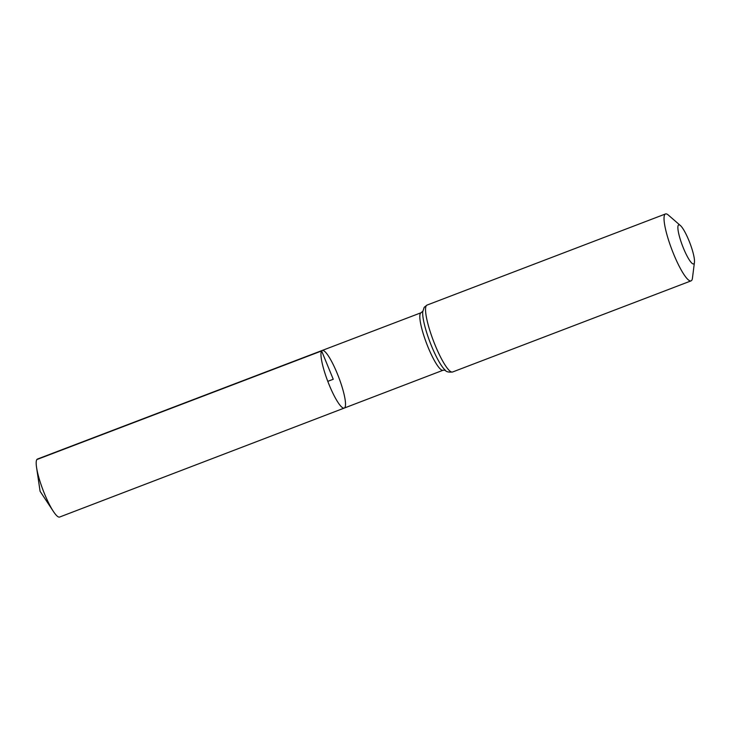 <?xml version="1.0" encoding="UTF-8"?>
<svg xmlns="http://www.w3.org/2000/svg" width="731" height="731" viewBox="0 0 731 731"><rect width="100%" height="100%" fill="white"/><g stroke="black" fill="none" stroke-linecap="round" stroke-linejoin="round"><path stroke-width="1.1" d="M321.631 350.944A30.848 5.83 -110.9 0 1 322.234 350.441A30.848 5.83 -110.9 0 1 338.691 377.178A30.848 5.83 -110.9 0 1 344.255 408.072A30.848 5.83 -110.9 0 1 328.502 383.172A30.848 5.83 -110.9 0 1 321.631 350.944A30.848 5.83 -110.9 0 1 322.234 350.441L37.464 459.05A31.04 5.866 -110.9 0 0 36.852 459.552A31.04 5.866 -110.9 0 0 36.55 467.328A31.04 5.866 -110.9 0 0 53.418 511.481A31.04 5.866 -110.9 0 0 59.622 517.045L344.255 408.072A30.848 5.83 -110.9 0 1 328.502 383.172A30.848 5.83 -110.9 0 1 321.631 350.944M678.322 225.212A20.888 3.947 -110.9 0 1 680.387 225.523A20.888 3.947 -110.9 0 1 689.881 242.984A20.888 3.947 -110.9 0 1 694.45 262.319A20.888 3.947 -110.9 0 1 684.326 250.285A20.888 3.947 -110.9 0 1 678.322 225.212M694.45 262.319L692.449 278.145A35.819 6.771 -110.9 0 1 691.069 280.868A35.819 6.771 -110.9 0 1 672.785 251.957A35.819 6.771 -110.9 0 1 664.799 214.539A35.819 6.771 -110.9 0 1 665.502 213.955A35.819 6.771 -110.9 0 1 668.344 215.069L680.387 225.523M327.79 381.344L333.245 379.261L321.631 350.944L36.852 459.552M445.398 370.251L443.059 370.251A30.775 5.821 -110.9 0 1 427.343 345.397A30.775 5.821 -110.9 0 1 420.48 313.243A30.775 5.821 -110.9 0 1 421.083 312.74L322.234 350.441M426.31 305.668A35.819 6.771 -110.9 0 1 427.005 305.092L424.19 307.312L422.728 311.799A33.297 6.296 -110.9 0 0 430.047 342.263A33.297 6.296 -110.9 0 0 444.914 369.859C445.892 371.723 448.45 372.435 452.58 371.997A35.819 6.771 -110.9 0 1 434.296 343.086A35.819 6.771 -110.9 0 1 426.31 305.668M443.059 370.251L344.255 408.072M422.829 311.178L421.083 312.74M665.502 213.955L427.005 305.092M691.069 280.868L452.58 371.997M36.55 467.328L40.086 491.278L53.418 511.481"/></g></svg>
